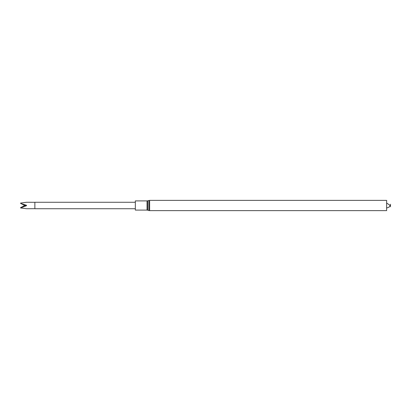 <?xml version="1.0" encoding="UTF-8"?>
<svg xmlns="http://www.w3.org/2000/svg" width="411" height="411" viewBox="0 0 411 411"><rect width="100%" height="100%" fill="white"/><g stroke="black" fill="none" stroke-linecap="round" stroke-linejoin="round"><path stroke-width="0.62" d="M135.347 210.093L135.347 200.907L147.04 200.907L147.04 210.093L135.347 210.093M149.635 200.373L149.635 210.627L386.623 210.627L386.623 200.373L149.635 200.373L148.931 200.47L148.931 210.53L147.744 210.191L147.744 200.809L147.04 200.907M390.45 205.5C390.45 209.831 390.45 201.169 390.45 205.5M135.347 208.726L34.873 208.726L34.873 202.274L34.873 208.726M20.55 207.93L26.53 208.721L20.55 207.93L26.53 205.69L26.53 205.31L26.53 205.69L24.388 205.69L24.388 205.31L26.53 205.31L20.55 203.342L24.388 205.31M26.53 202.279L20.55 203.07L26.53 202.279M20.55 203.07L20.55 203.342M24.388 205.69L20.55 207.658M147.744 210.191L147.04 210.093M147.744 200.809L148.931 200.47M149.635 210.627L148.931 210.53M386.623 208.028L389.063 207.144L390.224 205.5L386.623 202.972M135.347 202.274L34.873 202.274M34.837 202.31L26.535 202.274M34.837 208.69L26.535 208.726"/></g></svg>
